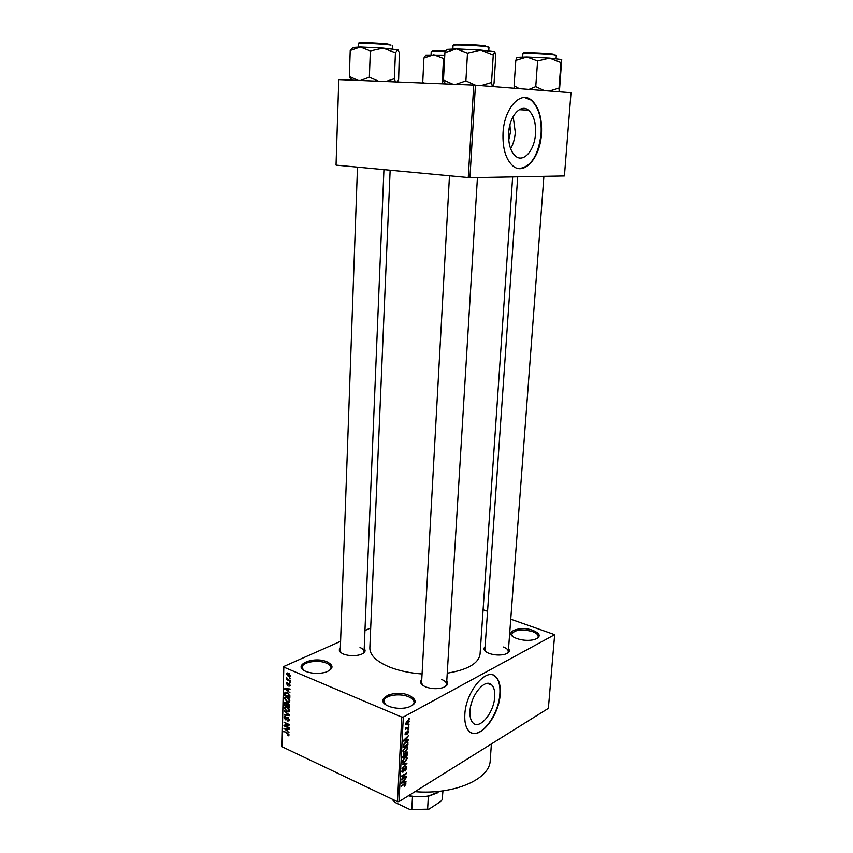 <?xml version="1.0" encoding="UTF-8"?>
<svg xmlns="http://www.w3.org/2000/svg" width="853" height="853" viewBox="0 0 853 853"><rect width="100%" height="100%" fill="white"/><g stroke="black" fill="none" stroke-linecap="round" stroke-linejoin="round"><path stroke-width="1.28" d="M388.712 706.22C372.281 699.652 393.937 688.638 409.227 695.43C417.618 699.982 417.074 704.013 407.606 707.51C401.688 708.832 395.835 708.566 390.034 706.732L388.712 706.22M412.266 705.655L414.11 702.52C414.078 700.26 412.212 698.33 408.502 696.752C399.481 692.753 383.658 695.536 383.925 701.166L385.449 704.407M517.089 638.652L514.924 637.756C502.854 632.201 519.744 625.441 532.88 630.346C540.642 633.704 541.228 636.754 534.639 639.515C529.073 640.87 523.23 640.582 517.089 638.652M537.134 638.492L538.243 636.573C538.222 634.611 536.228 632.915 532.293 631.487C521.332 628.864 514.487 629.781 511.736 634.227L512.536 636.263M306.014 671.471C291.14 665.543 313.318 655.733 327.072 661.853C333.96 665.447 333.619 668.859 326.027 672.111C319.672 673.902 313.339 673.817 307.027 671.855L306.014 671.471M329.578 670.469L331.007 667.824C330.964 665.98 329.407 664.402 326.358 663.101C317.924 659.337 301.791 662.173 302.186 667.441L303.465 670.074M494.697 696.912C495.039 691.516 494.111 687.593 491.914 685.14C485.677 677.378 470.643 694.886 470.003 711.146C469.704 716.435 470.621 720.284 472.754 722.672C479.215 730.541 494.026 712.831 494.697 696.912M500.189 694.065C500.69 686.302 499.346 680.662 496.179 677.154C487.33 666.054 465.749 691.069 464.832 714.451C464.427 721.99 465.727 727.47 468.755 730.882C478.075 742.174 499.208 716.744 500.189 694.065M471.432 732.834C481.902 737.685 498.888 713.961 499.858 693.937C500.359 686.175 499.026 680.545 495.849 677.026L493.055 675.107M508.537 648.6C510.318 651.02 509.092 652.908 504.88 654.283C499.847 655.488 494.665 655.221 489.334 653.483L487.991 652.929C483.96 650.871 483.001 648.792 485.101 646.681M484.909 649.581L485.656 651.532M446.759 681.057C448.785 683.999 447.164 686.292 441.918 687.934C436.501 689.171 431.16 688.851 425.882 686.996L425.764 686.953C420.753 684.692 419.42 682.219 421.766 679.542M421.585 682.773L422.64 685.236M364.21 648.504C366.118 650.935 364.871 652.971 360.488 654.614C354.848 656.192 349.25 656.042 343.695 654.155L343.599 654.123C339.355 652.225 338.268 650.114 340.358 647.8M357.482 167.156L340.208 652.001L340.251 650.828L341.125 652.801M390.311 695.334L388.84 694.705L390.311 695.334M491.403 743.933L490.219 760.279C490.208 779.024 454.638 794.932 414.974 791.659M512.653 176.902L480.068 653.995C478.768 663.357 467.828 669.744 447.239 673.177M422.075 673.966C409.898 673.081 399.119 670.799 389.746 667.142C376.525 661.619 369.893 655.253 369.839 648.024L369.85 647.822M509.913 124.901L510.435 132.236L508.74 140.02M535.503 133.729C536.015 122.715 533.679 114.856 528.497 110.165C520.693 103.405 509.476 116.019 508.655 132.94C508.239 143.848 510.531 151.578 515.564 156.152C523.539 163.083 534.607 150.384 535.503 133.729M510.648 148.731C513.261 144.104 514.807 138.655 515.287 132.386L513.175 116.466M541.474 133.921C542.231 118.119 538.883 106.828 531.398 100.068C520.287 90.45 504.187 108.491 503.035 132.791C502.46 148.369 505.744 159.404 512.888 165.908C524.371 175.899 540.162 157.677 541.474 133.921M519.019 168.563C530.992 167.06 538.35 155.502 541.09 133.889C541.858 118.098 538.499 106.817 531.014 100.046L524.734 97.551M408.331 724.719L409.024 724.336L408.299 725.349L408.331 724.719M407.062 727.876L408.886 726.863L408.854 727.492L405.335 729.454L405.559 727.396L407.062 727.876M408.107 729.048L408.79 728.665L408.065 729.688L408.107 729.048M407.638 730.893L408.491 730.893L408.694 731.778L407.478 733.943L408.192 732.013L407.691 731.469L405.975 734.71L405.228 734.689L406.124 731.821L405.943 734.113L407.638 730.893M406.806 739.871L408.214 739.604L408.182 740.255L403.448 741.097L403.48 740.436L408.427 735.681L406.924 737.696L406.806 739.871L406.273 739.647M407.83 748.092L405.303 751.898L403.17 752.079L402.883 750.949L405.495 747.1L407.19 746.727L407.83 748.092L407.19 747.814M407.297 758.328L404.77 762.145L402.637 762.347L402.349 761.228L404.962 757.368L406.657 756.974L407.297 758.328L406.646 758.04M405.932 784.099L404.375 786.338L405.058 783.971L401.123 786.285L404.418 783.672L405.783 783.395L405.932 784.099L404.695 783.512M403.33 717.064L399.001 801.628L397.477 801.66L401.763 717.085L403.33 717.064L554.663 634.664L510.744 619.193M399.001 801.628L548.372 708.353L554.663 634.664M404.61 781.817L406.017 781.476L405.985 782.126L401.283 783.171L401.315 782.521L406.22 777.637L404.727 779.685L404.61 781.817L404.087 781.572M402.445 778.64L406.284 776.326L401.454 779.845L405.474 774.247L401.624 776.571L401.656 775.953L406.454 773.063L402.062 778.469M405.495 766.954L406.54 766.964L406.785 768.063L405.058 771.08L406.22 768.34L405.463 767.572L403.074 772.093L402.062 772.104L401.838 771.112L403.384 768.382L402.403 770.76L403.117 771.464L405.495 766.954M402.264 764.021L406.977 763.126L402.04 768.425L406.401 763.798L402.232 764.672L402.264 764.021M406.188 752.069L407.307 752.015L407.403 755.076L402.584 757.89L403.991 753.519L404.962 753.604L406.188 752.069M405.729 742.003L407.798 741.758L407.947 744.818L403.117 747.591L403.341 744.786L405.729 742.003M407.457 720.902L409.003 720.764L409.227 721.638L407.307 724.41L405.793 724.528L405.57 723.653L407.457 720.902M408.64 718.748L409.333 718.375L408.608 719.388L408.64 718.748L409.301 719.004M401.763 717.085L283.804 667.121L282.012 746.727L283.782 666.492L340.592 641.307M364.956 630.506L370.692 627.968M487.564 611.27L483.086 609.735M290.297 678.199L290.276 678.807L289.551 677.879L290.297 678.199M290.191 682.315L290.18 682.912L289.434 682.592L289.455 681.995L290.191 682.315M289.945 692.7L284.806 688.616L290.031 688.979L290.02 689.608L288.453 689.437L288.41 691.506L289.945 692.7M288.964 702.179L287.173 701.966L284.518 698.479L284.913 697.391L287.216 697.37L289.071 698.778L289.817 700.835L289.252 702.04M288.73 711.892L286.949 711.679L284.294 708.182L284.689 707.116L286.992 707.094L288.836 708.512L289.583 710.57L289.05 711.743M289.359 719.815L289.007 720.881L287.568 720.966L288.762 719.495L287.898 717.895L286.512 719.74L285.446 719.825L284.081 717.512L284.401 716.531L285.648 716.445L284.678 717.768L285.478 719.25L286.843 717.373L287.909 717.298L289.359 719.815L288.485 720.273M288.986 732.514L283.9 728.355L289.071 728.867L289.06 729.475L287.514 729.272L287.461 731.298L288.986 732.514M397.477 801.66L282.012 746.727M288.602 735.808L287.365 735.585L287.312 734.966L288.293 735.073L288.015 733.953L283.825 731.33L287.301 732.94L288.996 735.062L288.73 735.755M289.103 727.609L289.092 728.195L283.953 725.818L283.974 725.199L288.143 724.623L284.038 722.15L289.178 724.506L289.167 725.135L284.987 725.711L289.103 727.609M289.402 715.059L289.391 715.635L284.198 715.049L284.22 714.441L288.794 715.113L284.294 710.88L289.402 715.059M289.636 705.57L289.594 707.404L284.433 705.1L284.742 702.307L288.154 703.096L289.636 705.57M289.871 695.92L289.828 697.658L284.657 695.376L285.03 692.455L287.301 692.508L289.871 695.92M290.191 685.332L288.943 686.26L289.647 685.055L288.73 683.999L287.322 685.471L286.555 682.826L287.386 682.741L287.258 684.842L289.007 683.349L290.191 685.332M290.233 680.598L290.223 681.206L286.437 679.574L287.056 679.233L286.619 677.751L287.504 679.308L290.233 680.598M290.425 675.704L290.127 676.525L288.421 676.536L286.501 674.03L286.811 673.198L288.463 673.177L290.425 675.704M336.039 165.055L338.78 79.606L336.039 165.055M469.939 177.701L564.419 175.942L571.009 92.71L475.43 85.193L469.939 177.701L336.114 165.13M468.265 177.627L473.724 85.097L338.78 79.606M473.724 85.097L475.43 85.193L465.898 80.896L467.487 53.153L480.665 50.114L493.258 55.018L494.761 51.745L480.665 50.114L456.344 48.93L467.487 53.153M283.782 666.492L283.804 667.121M470.835 705.538L471.954 701.561M507.3 653.313L508.324 651.5C508.303 649.751 506.618 648.248 503.281 646.99M445.234 686.612L446.567 684.287C446.546 682.411 444.914 680.811 441.673 679.489M363.058 653.441L364.092 651.479C364.06 649.933 362.696 648.621 360.009 647.523M288.975 734.764L287.365 735.585M288.922 734.497L288.389 734.764M284.422 731.607L283.814 731.906M284.913 728.451L283.878 728.974M288.453 728.803L287.514 729.272M285.382 729.582L286.864 730.818L286.907 729.198L284.422 728.867L285.382 729.582M287.482 730.509L286.864 730.818M285.19 728.483L284.422 728.867M287.813 728.739L286.907 729.198M285.691 724.965L283.953 725.818M288.762 724.314L288.143 724.623M284.646 722.427L284.028 722.726M286.811 724.805L284.987 725.711M289.338 720.103L287.568 720.966M289.316 719.218L288.762 719.495M288.431 717.64L287.898 717.895M286.821 719.154L285.446 719.825M284.859 717.138L284.081 717.512M286.907 718.855L286 719.303M287.578 717.192L286.661 717.64M285.169 714.569L284.198 715.049M287.674 711.327L286.949 711.679M285.073 707.809L284.294 708.182M284.891 708.448L286.971 711.093L288.687 711.082L288.975 710.293L286.96 707.681L285.787 707.404L284.891 708.448M286.693 706.977L285.787 707.404M287.557 707.393L286.96 707.681M289.54 710.027L288.975 710.293M286.373 702.605L285.243 702.861L284.433 705.1M285.201 702.915L284.476 703.256M287.685 702.947L286.875 703.33M285.041 704.77L286.587 705.463L285.872 702.84M287.205 705.164L286.587 705.463M288.005 703.032L286.576 703.714M287.184 705.73L288.996 706.551L288.143 703.682L287.418 703.725L287.184 705.73M289.615 706.252L288.996 706.551M288.709 703.416L288.143 703.682M289.615 705.015L289.028 705.292M287.919 701.614L287.173 701.966M285.286 698.117L284.518 698.479M285.115 698.735L287.194 701.379L288.911 701.358L289.21 700.569L287.194 697.957L286.011 697.69L285.115 698.735M286.939 697.253L286.011 697.69M287.802 697.669L287.194 697.957M289.775 700.302L289.21 700.569M285.307 695.067L284.657 695.376M286.181 692.178L284.806 692.817M285.265 695.046L289.231 696.794L288.538 693.894L287.28 693.105L285.531 693.031L285.265 695.046M289.849 696.506L289.231 696.794M287.898 692.817L287.28 693.105M289.849 695.451L289.263 695.728M285.968 688.702L284.795 689.245M289.53 688.947L288.453 689.437M286.309 689.821L287.802 691.037L287.845 689.384L285.339 689.117L286.309 689.821M288.421 690.749L287.802 691.037M286.213 688.712L285.339 689.117M288.879 688.893L287.845 689.384M290.148 685.705L288.943 686.26M289.487 683.658L288.836 683.957M288.335 685.002L287.322 685.471M287.418 683.136L286.277 683.658M288.57 684.33L287.578 684.788L288.57 684.341M290.116 682.283L289.434 682.592M287.333 679.159L286.437 679.574M286.939 677.986L286.405 678.231M290.223 678.167L289.54 678.487M289.316 676.13L288.421 676.536M288.421 673.156L286.501 674.03M287.045 674.275L288.431 675.928L289.689 675.96L288.485 673.785L287.045 674.275M289.103 673.507L288.485 673.785M404.418 783.672L405.058 783.971M405.079 781.711L405.985 782.126M402.701 782.222L404.066 781.956L404.151 780.239L401.806 782.5L402.701 782.222M405.687 776.678L406.252 776.934M404.908 773.991L405.474 774.247M405.815 773.447L406.423 773.724M406.177 767.785L406.785 768.063M401.848 771.538L403.074 772.093M406.007 763.307L406.945 763.734M405.516 763.403L406.401 763.798M404.119 761.846L404.77 762.145M402.915 760.887L403.128 761.74L404.802 761.516L406.732 758.669L406.518 757.827L404.908 758.008L402.424 760.673M404.375 757.763L404.908 758.008M406.817 754.82L407.403 755.076M404.407 753.359L404.962 753.604M403.181 756.942L404.621 756.099L404.567 754.063L403.181 756.942L402.648 756.696M405.186 755.769L406.87 754.788L406.817 752.655L406.167 752.687L405.186 755.769L404.653 755.523M404.663 754.276L405.25 754.532M404.631 751.6L405.303 751.898M403.448 750.619L403.661 751.472L405.335 751.258L407.265 748.422L407.052 747.569L405.442 747.729L402.957 750.395M404.898 747.495L405.442 747.729M407.446 742.728L408.043 742.984M407.339 744.562L407.947 744.818M403.714 746.642L407.414 744.52L407.297 742.366L405.687 742.632L403.917 744.573L403.714 746.642L403.17 746.407M405.122 742.387L405.687 742.632M406.017 741.854L406.849 742.217M407.148 739.807L408.182 740.255M404.876 740.201L406.252 739.988L406.348 738.229L403.97 740.425L404.876 740.201M408.118 731.533L408.694 731.778M405.068 734.316L405.975 734.71M408.139 729.027L408.758 729.294M408.235 727.225L408.854 727.492M405.356 728.259L405.932 728.515M405.41 727.758L406.007 728.014M408.363 724.698L408.982 724.965M405.57 723.664L407.307 724.41M406.081 723.387L407.339 723.781L408.587 721.403L405.633 723.205M406.892 721.275L407.457 721.51M494.836 51.82L495.742 56.298L494.036 83.21L492.874 86.569M492.33 86.526L491.531 82.517L493.258 55.018M491.531 82.517L480.985 85.631M465.898 80.896L455.822 84.372M444.914 52.651L456.344 48.93L446.876 49.421L444.914 52.651L443.464 80.033L444.605 83.914M452.964 84.255L443.464 80.033M408.747 795.54C415.582 797.033 422.288 797.139 428.867 795.881L440.127 791.2M437.984 792.629L428.355 796.265L412.489 796.574L408.374 795.774M428.355 796.265L427.609 809.166L428.974 809.102L426.511 809.657L409.952 809.508L395.014 802.385L393.308 800.7L393.35 799.698M442.696 790.88L442.153 799.719L440.724 801.457L428.974 809.102M409.952 809.508L427.609 809.166M412.489 796.574L411.786 809.497M442.153 799.719L442.963 790.838M392.327 799.208L393.308 800.7M559.152 91.772L559.003 88.104L549.375 91.004M519.242 88.637L514.092 85.78L514.348 88.254M514.092 85.78L515.809 60.392L526.887 57.002L537.603 60.958L549.599 58.111L560.954 62.621L561.722 59.529L559.376 91.793M561.722 59.529L549.599 58.111L526.887 57.002L516.982 57.332L515.809 60.392M559.003 88.104L560.954 62.621M544.363 90.61L535.759 86.643L537.603 60.958M535.759 86.643L528.977 89.405M398.084 49.869L383.093 48.12L395.44 52.758L397.775 49.687L399.364 52.566L398.639 79.478L397.455 81.995M395.461 81.909L394.342 78.743L395.44 52.758M394.342 78.743L385.737 81.515M370.341 50.977L383.093 48.12L360.35 47.011L370.341 50.977L369.36 77.186L360.446 80.481M378.593 81.227L369.36 77.186M350.22 50.53L360.35 47.011L352.961 47.501L350.22 50.53L349.357 76.418L351.201 80.107M357.887 80.385L349.357 76.418M424.176 83.082L422.757 82.101L422.971 83.029M422.757 82.101L423.92 58.025L433.836 54.795L443.507 58.526L444.626 58.004M444.776 55.21L425.839 55.136L423.92 58.025M443.848 83.882L442.227 82.89L443.507 58.526M442.227 82.89L440.681 83.754M287.898 733.26L287.333 733.548M286.341 728.59L285.488 729.027M287.162 718.151L286.373 718.535M287.269 704.045L286.608 704.354M285.35 693.404L284.689 693.713M287.386 688.797L286.405 689.256M289.295 683.509L287.802 684.191M403.864 784.014L404.418 784.27M404.717 763.552L405.655 763.979M406.924 752.89L407.499 753.146M488.758 50.807L488.972 47.267L485.634 46.574C476.56 45.412 452.271 44.495 453.05 45.337L452.858 48.888M455.299 45.038C446.268 43.706 474.087 44.399 485.09 45.806M556.06 58.654L556.316 55.317L553.693 54.773C545.739 53.75 522.153 52.854 522.9 53.6L524.467 53.366M525.288 53.344C515.788 52.108 543.254 52.79 553.181 54.059M391.026 45.124L388.52 44.793C379.329 43.727 357.77 42.853 358.473 43.578L358.356 46.979M360.819 43.322C351.884 42.085 376.706 42.746 388.03 44.068M445.255 51.638L432.983 51.329M433.687 51.319C429.784 50.615 433.729 50.519 445.511 51.009M487.415 683.424L491.914 685.14M302.186 667.441L302.154 668.891M383.925 701.166L383.839 702.84M449.478 175.846L421.585 682.826M522.345 109.834L522.441 108.48L522.345 109.834M519.253 109.664L528.497 110.165M369.839 648.024L390.141 170.237M288.293 735.073L288.964 734.721M287.546 717.821L288.229 717.48M286.064 719.25L286.917 718.834M284.689 707.116L285.382 706.774M285.691 707.414L286.651 706.956M288.687 711.082L289.583 710.645M285.467 702.755L286.171 702.424M287.696 703.597L288.442 703.235M284.913 697.391L285.627 697.061M285.936 697.701L286.907 697.242M288.911 701.358L289.807 700.931M285.03 692.455L285.638 692.178M285.979 692.817L286.939 692.369M289.487 685.567L290.191 685.236M286.811 673.198L287.386 672.942M287.621 673.593L288.506 673.188M289.689 675.96L290.425 675.629M405.122 783.96L404.461 783.651M405.815 767.455L405.186 767.178M402.541 771.464L401.838 771.144M407.02 757.219L406.337 756.92M403.128 761.74L402.349 761.388M406.028 757.613L405.196 757.24M404.375 753.977L403.736 753.7M406.582 752.549L405.911 752.25M407.553 746.972L406.849 746.663M403.661 751.472L402.872 751.12M406.55 747.356L405.708 746.983M407.798 741.758L407.265 741.524M406.945 742.217L406.06 741.822M407.894 731.405L407.286 731.138M405.644 734.102L405.047 733.836M406.06 728.089L405.399 727.812M406.209 723.888L405.58 723.611M408.224 721.254L407.425 720.913M488.972 47.246L487.831 46.894M454.286 45.092L453.05 45.337M445.82 83.967L443.752 81.419M446.567 684.341L477.435 177.563M543.894 176.326L508.239 652.662M517.696 176.816L484.899 649.623M383.935 169.651L364.039 652.694M522.9 53.6L522.665 56.938M556.316 55.306L554.813 54.923M558.534 91.729L559.078 91.207M392.455 45.518L392.316 48.898M359.955 43.354L358.473 43.578M352.225 80.15L349.549 76.973M431.213 51.543L431.053 54.741"/></g></svg>
